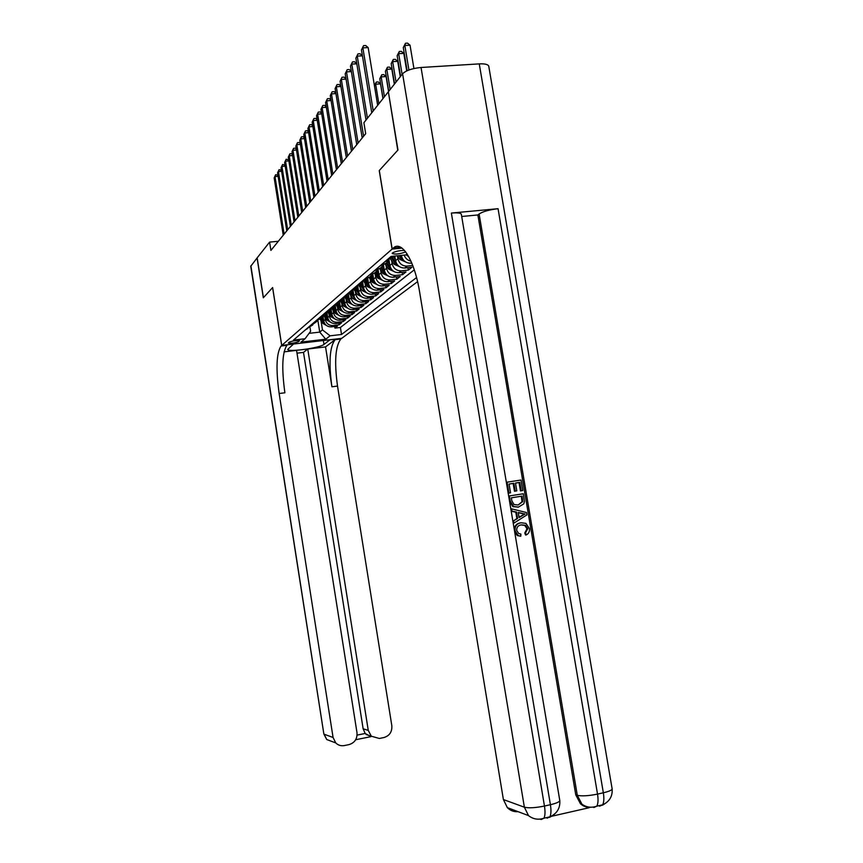 <?xml version="1.0" encoding="UTF-8"?>
<svg xmlns="http://www.w3.org/2000/svg" width="863" height="863" viewBox="0 0 863 863"><rect width="100%" height="100%" fill="white"/><g stroke="black" fill="none" stroke-linecap="round" stroke-linejoin="round"><path stroke-width="1.29" d="M404.467 250.389C399.321 250.518 395.319 251.37 392.471 252.956L392.212 253.549C395.394 254.553 399.903 254.013 405.718 251.92M388.393 92.017L397.767 150.227L379.235 170.572L392.104 249.094L281.737 345.416L341.705 338.361L417.563 281.651M323.064 316.85L323.711 320.896C324.747 324.898 327.282 326.894 331.316 326.872L337.401 326.182L334.952 328.113L334.682 326.484M324.93 317.25L325.308 319.558C326.343 323.582 328.889 325.588 332.945 325.567L339.051 324.866L338.781 323.204M339.051 324.866L341.554 322.891L335.405 323.593C331.327 323.603 328.771 321.586 327.724 317.541L327.066 313.442M331.155 309.936L331.824 314.1C332.881 318.199 335.48 320.238 339.601 320.227L345.815 319.526L343.247 321.554L342.978 319.849M335.34 306.343L336.02 310.583C337.099 314.725 339.72 316.797 343.884 316.786L350.173 316.074L347.541 318.156L347.26 316.408M339.634 302.643L340.324 306.98C341.414 311.176 344.067 313.269 348.285 313.258L354.639 312.546L351.942 314.671L351.651 312.881M344.024 298.857L344.736 303.291C345.836 307.53 348.523 309.655 352.784 309.655L359.202 308.932L356.451 311.111L356.149 309.278M348.523 294.952L349.256 299.504C350.367 303.798 353.086 305.955 357.39 305.955L363.895 305.232L361.068 307.465L360.766 305.578M353.129 290.939L353.884 295.631C355.017 299.979 357.767 302.158 362.126 302.158L368.695 301.435L365.793 303.722L365.481 301.791M357.854 286.818L358.63 291.651C359.785 296.052 362.557 298.264 366.969 298.274L373.614 297.541L370.648 299.893L370.324 297.908M362.697 282.579L363.506 287.573C364.671 292.028 367.476 294.272 371.942 294.283L378.674 293.549L375.621 295.955L375.286 293.916M367.66 278.199L368.501 283.388C369.677 287.908 372.525 290.173 377.045 290.184L383.852 289.45L380.723 291.921L380.389 289.828M372.751 273.7L373.625 279.094C374.822 283.668 377.714 285.966 382.277 285.987L389.17 285.243L385.966 287.778L385.61 285.631M377.983 269.062L378.9 274.682C380.108 279.321 383.032 281.651 387.66 281.672L394.628 280.928L391.338 283.539L390.971 281.316M383.345 264.283L384.305 270.151C385.534 274.855 388.49 277.217 393.183 277.25L400.238 276.494L396.851 279.17L396.484 276.894M388.911 259.677L389.86 265.502C391.112 270.259 394.111 272.654 398.846 272.697L405.998 271.942L402.525 274.693L402.136 272.352M394.812 256.041L395.578 260.712C396.84 265.545 399.882 267.972 404.682 268.015L411.921 267.26L408.35 270.087L407.951 267.67M278.328 241.273L269.601 242.115L270.906 250.41L365.685 133.679L363.895 122.74L388.167 92.028M298.62 341.64L299.537 340.734C296.57 340.249 293.118 340.723 289.191 342.169L288.296 343.053C291.241 343.55 294.682 343.075 298.62 341.64L298.436 340.454M392.104 249.094L402.018 248.102M407.142 253.959L406.009 254.909L391.09 256.419L293.452 340.098L305.071 338.738L310.615 331.263L310.054 327.735M317.972 321.014L319.742 332.115L322.471 329.893L330.098 335.815L341.532 334.477L416.559 277.573M330.098 335.815L325.75 339.213L301.004 342.115L305.071 338.738M401.381 255.372L401.446 255.793C402.741 260.691 405.815 263.161 410.68 263.204L411.791 263.086M397.422 255.804L397.908 258.76L395.578 260.712M391.651 260.702L392.126 263.603L389.86 265.502M386.041 265.459L386.505 268.307L384.305 270.151M380.583 270.087L381.047 272.881L378.9 274.682M375.276 274.585L375.718 277.347L373.625 279.094M370.098 278.976L370.54 281.683L368.501 283.388M365.049 283.247L365.491 285.912L363.506 287.573M360.141 287.411L360.561 290.033L358.63 291.651M355.351 291.478L355.772 294.046L353.884 295.631M350.68 295.437L351.09 297.962L349.256 299.504M346.128 299.288L346.527 301.791L344.736 303.291M341.683 303.064L342.082 305.513L340.324 306.98M337.347 306.732L337.735 309.148L336.02 310.583M333.107 310.324L333.496 312.708L331.824 314.1M328.976 313.83L329.353 316.171L327.724 317.541M334.952 328.113L340.41 327.487L414.283 269.839M412.762 265.513L407.056 266.106C402.234 266.063 399.181 263.614 397.908 258.76M408.35 270.087L401.166 270.842C396.397 270.799 393.388 268.393 392.126 263.603M402.525 274.693L395.427 275.437C390.723 275.405 387.746 273.032 386.505 268.307M396.851 279.17L389.849 279.914C385.2 279.892 382.266 277.552 381.047 272.881M391.338 283.539L384.413 284.272C379.817 284.251 376.926 281.942 375.718 277.347M385.966 287.778L379.127 288.522C374.585 288.501 371.726 286.225 370.54 281.683M380.723 291.921L373.97 292.654C369.483 292.643 366.656 290.399 365.491 285.912M375.621 295.955L368.943 296.689C364.51 296.678 361.716 294.456 360.561 290.033M370.648 299.893L364.046 300.615C359.666 300.604 356.904 298.425 355.772 294.046M365.793 303.722L359.267 304.445C354.941 304.445 352.212 302.287 351.09 297.962M361.068 307.465L354.617 308.188C350.335 308.188 347.638 306.052 346.527 301.791M356.451 311.111L350.065 311.834C345.836 311.834 343.172 309.731 342.082 305.513M351.942 314.671L345.632 315.383C341.446 315.394 338.814 313.312 337.735 309.148M347.541 318.156L341.306 318.868C337.163 318.868 334.564 316.818 333.496 312.708M343.247 321.554L337.077 322.255C332.978 322.266 330.4 320.238 329.353 316.171M306.915 328.555L312.74 324.93M309.213 326.592L310.766 325.254M313.118 323.247L314.704 321.877M317.12 319.817L318.738 318.425M321.209 316.311L322.881 314.887M325.405 312.719L327.109 311.252M329.698 309.03L331.457 307.53M334.11 305.254L335.901 303.722M338.63 301.381L340.464 299.806M343.269 297.411L345.157 295.793M348.026 293.334L349.957 291.672M352.902 289.148L354.898 287.444M357.918 284.855L359.968 283.096M363.075 280.432L365.168 278.641M368.361 275.901L370.529 274.046M373.808 271.241L376.98 269.234L376.031 269.332M379.407 266.44L382.654 264.38L381.683 264.477M385.168 261.5L386.139 261.403L388.49 259.385L387.509 259.493M391.09 256.43L392.072 256.322M305.405 329.849L307.713 328.469M320.982 320.594L322.471 329.893M281.737 345.416L272.632 287.562L263.409 297.681L257.163 257.843L269.601 242.115M309.073 333.345L319.742 332.115L325.75 339.213M340.41 327.487L341.532 334.477M316.667 321.554L311.575 325.168M320.691 318.113L315.524 321.791M324.812 314.574L319.569 318.328M332.255 315.653L329.019 310.971L323.711 314.79M333.345 307.239L327.951 311.155M337.778 303.442L332.309 307.444M342.32 299.537L336.764 303.625M346.98 295.534L341.338 299.709M351.759 291.424L346.041 295.696M356.667 287.206L350.853 291.575M361.705 282.87L355.804 287.347M366.872 278.415L360.885 282.999M372.19 273.841L369.817 277.055L366.106 278.533M377.649 269.137C376.516 271.921 374.445 273.528 371.468 273.949M383.269 264.294C382.126 267.152 380.033 268.803 376.98 269.234M410.961 261.144C407.649 260.389 405.383 258.371 404.164 255.092M389.04 259.31C387.908 262.244 385.772 263.938 382.654 264.38M394.024 256.128L388.49 259.385M278.123 176.322L275.006 176.581L284.121 234.143M274.164 177.821L275.653 174.693L274.164 177.821L283.247 235.211M275.653 174.693L277.929 175.124M323.528 319.774L322.007 317.573M326.462 325.48L322.978 323.463L320.033 319.213M324.078 322.277L321.101 317.972M320.583 318.318L325.168 324.208M250.885 265.793L323.852 733.971L250.745 266.279L257.077 257.961L263.323 297.778L272.6 287.595L281.694 345.448L281.036 346.02C276.419 353.129 275.782 368.954 279.148 393.517L333.075 737.477L335.75 742.924C338.156 745.265 340.993 746.15 344.283 745.578L348.997 744.618C354.715 742.838 357.379 738.857 356.991 732.676L296.559 350.367L284.056 351.856M293.56 344.024L287.724 349.407C287.811 352.438 320.076 347.972 323.981 344.413L330.033 339.763L340.874 338.976C335.329 346.106 334.218 361.802 337.519 386.074L391.824 725.675C392.223 731.813 389.612 735.761 383.981 737.52L379.332 738.469L371.327 736.215L368.264 730.411L307.757 349.03L303.506 352.395L363.14 728.804L368.264 730.411M293.571 344.046L281.694 345.448M281.036 346.02L286.926 345.329C282.212 352.438 281.532 368.253 284.887 392.784L279.148 393.517M297.012 353.172L303.506 352.395M325.545 346.915L335.124 339.655C329.666 346.786 328.587 362.492 331.91 386.786L325.545 346.915L307.757 349.03M357.088 735.103L365.168 733.474L363.14 728.804M365.168 733.474L370.971 736.646L355.664 739.742M520.767 536.247L518.134 535.481L515.092 530.896C514.704 526.236 516.732 523.528 521.176 522.773L525.912 523.377L529.375 528.512C529.796 531.468 528.771 533.614 526.301 534.931L525.524 532.892L527.757 528.674L525.502 525.308L521.543 524.877C518.253 525.233 516.635 527.088 516.667 530.432L518.717 533.496L520.864 534.057L520.767 536.247L517.401 535.578L514.79 532.557M514.219 529.138C514.769 525.47 516.851 523.388 520.454 522.892L521.176 522.773M526.301 534.931L525.567 535.038L524.79 533L527.013 528.782L524.758 525.416L521.241 524.931M513.582 520.853L516.872 518.577L515.804 512.212L511.22 511.198L511.942 511.069L511.565 508.836L526.495 512.536L526.894 514.909L513.96 523.086L513.582 520.853L517.595 518.458L516.527 512.083L511.942 511.069M507.088 482.169L521.015 480.033L522.784 490.518L521.176 490.767L519.763 482.374L515.481 483.032L516.808 490.864L515.2 491.112L513.873 483.28L509.051 484.024L510.529 492.816L508.199 493.226L508.922 493.064L507.088 482.169L506.376 482.341M522.784 490.518L520.454 490.928L519.041 482.546L515.491 483.086M516.808 490.864L514.477 491.274L513.161 483.453L509.062 484.078M550.896 816.43L589.149 807.725M591.036 807.239C587.045 807.682 583.517 806.506 580.432 803.733L575.761 794.845L577.293 795.319L479.116 213.981C482.989 211.5 489.299 209.741 498.048 208.706L451.371 213.064C457.034 212.6 460.346 212.956 461.317 214.121L461.403 214.671M461.716 216.484L477.875 214.963L575.761 794.845M518.458 507.088L512.849 506.646L509.58 501.435L510.303 501.284L509.397 495.934L523.334 493.765L524.434 501.511L523.798 503.841L518.512 507.077L513.571 506.505L510.303 501.284M397.972 150.011L379.299 170.507L392.169 249.04L393.258 248.091C401.673 239.741 414.628 260.432 419.688 292.406L503.388 799.548L524.37 807.196L402.59 73.765L388.361 91.78L397.972 150.011M392.169 249.04L401.964 248.059M402.59 73.765C406.02 70.453 412.169 68.36 421.047 67.487L479.256 63.884C484.521 63.625 487.671 64.315 488.706 65.933L488.857 66.796M518.07 811.662C513.938 811.997 510.357 810.648 507.336 807.617L503.388 799.548M477.875 214.963L479.116 213.981M510.529 492.816L508.922 493.064M513.873 483.28L513.161 483.453M515.2 491.112L514.477 491.274M519.763 482.374L519.041 482.546M521.176 490.767L520.454 490.928M511.36 497.789L511.878 500.864L514.046 504.585L518.188 504.963L522.719 501.64L522.083 496.117L511.36 497.789M509.397 495.934L508.685 496.085M518.512 507.077L517.789 507.207M522.083 496.117L511.371 497.822M518.253 504.952L521.986 501.781L521.349 496.268M522.719 501.64L521.986 501.781M522.59 499.127L521.856 499.278M522.352 513.377L518.242 512.46L519.095 517.563L525.092 513.981L518.285 512.762M511.565 508.836L510.853 508.965M516.527 512.083L515.804 512.212M517.595 518.458L516.872 518.577M513.96 523.086L513.237 523.205M519.051 517.282L524.359 514.111L521.619 513.496M525.092 513.981L524.359 514.111M527.757 528.674L527.013 528.782M525.524 532.892L524.79 533M515.092 530.896L514.521 530.972M281.618 171.306L278.436 171.564L287.659 229.774M277.562 172.837L279.083 169.666L277.562 172.837L286.764 230.874M279.083 169.666L281.435 170.14M285.2 166.171L281.931 166.43L291.284 225.308M281.047 167.724L282.589 164.509L281.047 167.724L290.378 226.44M282.589 164.509L285.027 165.049M288.868 160.917L285.524 161.176L294.995 220.745M284.617 162.503L286.182 159.245L284.617 162.503L294.067 221.899M286.182 159.245L288.695 159.828M292.633 155.523L289.202 155.793L298.803 216.063M288.274 157.152L289.86 153.841L288.274 157.152L297.843 217.239M289.86 153.841L291.597 153.711L292.46 154.488M327.541 316.408L325.955 314.132M330.54 322.201L326.948 320.162L323.992 315.89M328.113 318.997L325.006 314.51M324.585 315.006L329.235 320.939M331.64 312.967L330 310.604M334.715 318.846L331.014 316.775L328.048 312.492M328.674 311.619L333.398 317.595M335.836 309.45L334.132 306.98M338.986 315.416L335.178 313.312L332.201 309.008M336.484 312.223L333.226 307.498M332.859 308.134L337.66 314.164M340.141 305.836L338.361 303.258M343.355 311.899L339.439 309.774L336.441 305.426M340.831 308.717L337.53 303.938M337.142 304.574L342.028 310.658M296.473 150.011L292.967 150.281L302.697 211.262M292.018 151.672L293.625 148.317L292.018 151.672L301.705 212.471M293.625 148.317L295.383 148.177L296.322 149.019M344.553 302.147L342.676 299.429M347.843 308.296L343.808 306.138L340.777 301.759M345.276 305.124L341.931 300.292M341.521 300.917L346.505 307.066M300.421 144.358L296.818 144.639L306.678 206.354M295.847 146.063L297.487 142.643L295.847 146.063L305.675 207.595M297.487 142.643L299.267 142.514L300.27 143.42M349.062 298.35L347.099 295.502M352.438 304.596L348.285 302.417L345.222 297.994M349.839 301.435L346.451 296.548M346.009 297.152L351.09 303.377M304.466 138.565L300.777 138.846L310.777 201.316M299.774 140.302L301.446 136.839L299.774 140.302L309.741 202.589M301.446 136.839L303.237 136.71L304.326 137.67M353.701 294.477L351.694 291.575M357.142 300.809L352.87 298.598L349.774 294.121M354.51 297.67L351.068 292.697M350.605 293.301L355.783 299.601M308.62 132.622L304.822 132.913L314.963 196.149M303.798 134.401L305.502 130.885L303.798 134.401L313.905 197.454M305.502 130.885L307.314 130.755L308.479 131.791M358.447 290.497L356.473 287.638M361.975 296.926L357.573 294.693L354.434 290.151M359.31 293.798L355.804 288.749M355.308 289.342L360.605 295.729M312.881 126.537L308.986 126.818L319.267 190.852M307.929 128.36L309.655 124.779L307.929 128.36L318.177 192.19M309.655 124.779L311.5 124.65L312.751 125.75M363.312 286.408L361.37 283.593M366.915 292.945L362.395 290.68L359.213 286.063M364.229 289.828L360.658 284.693M360.13 285.275L365.556 291.759M317.239 120.291L313.247 120.572L323.679 185.416M312.169 122.147L313.927 118.522L312.169 122.147L322.568 186.796M313.927 118.522L315.782 118.382L317.131 119.569M368.307 282.223L366.387 279.429M371.996 288.857L367.336 286.57L364.1 281.867M369.278 285.75L365.621 280.518M365.071 281.101L368.296 285.772L370.626 287.681M321.726 113.873L317.627 114.164L328.21 179.838M316.516 115.782L318.307 112.093L316.516 115.782L327.066 181.252M318.307 112.093L320.184 111.963L321.619 113.215M373.442 277.918L371.543 275.157M377.174 284.671L372.417 282.341L369.105 277.541M374.456 281.575L370.723 276.225M370.141 276.796L373.399 281.532L375.837 283.506M326.333 107.292L322.115 107.584L332.859 174.11M320.982 109.245L322.805 105.491L320.982 109.245L331.683 175.556M322.805 105.491L324.704 105.362L326.236 106.688M378.706 273.506L376.818 270.766M382.546 280.346L377.627 278.015L374.24 273.096M379.774 277.282L375.944 271.823M375.329 272.374L378.63 277.174L381.187 279.202M331.068 100.529L326.732 100.82L337.638 168.231M325.567 102.535L327.422 98.716L325.567 102.535L336.43 169.72M327.422 98.716L329.342 98.587L330.982 100M384.111 268.976L382.233 266.246M388.048 275.923L382.978 273.56L379.504 268.522M385.243 272.87L381.317 267.282M380.659 267.821L384.013 272.697L386.678 274.79M335.923 93.582L331.468 93.884L342.535 162.19M330.27 95.631L332.158 91.758L330.27 95.631L341.306 163.711M332.158 91.758L334.11 91.629L335.858 93.128M389.666 264.315L387.8 261.586M393.69 271.37L388.469 268.986L384.909 263.798M390.863 268.35L386.818 262.611M386.117 263.139L389.537 268.102L392.331 270.259M340.928 86.451L336.343 86.742L347.584 155.976M335.114 88.555L337.034 84.596L335.114 88.555L346.311 157.551M337.034 84.596L339.008 84.477L340.863 86.063M395.383 259.526L393.506 256.796M399.375 266.613L394.121 264.294L390.443 258.932M382.945 98.63L380.518 83.884L375.653 84.196L374.445 85.793M396.646 263.69L392.46 257.8M391.726 258.307L395.211 263.388L398.134 265.599M378.868 103.787L375.653 84.196L376.279 82.071L378.221 81.942L380.518 83.884M374.423 85.696L376.279 82.071M346.074 79.116L341.349 79.407L352.773 149.59M340.087 81.262L342.039 77.249L340.087 81.262L351.457 151.208M342.039 77.249L344.046 77.12L346.02 78.803M405.448 261.877L399.925 259.461L397.401 255.782M388.566 91.521L386.095 76.57L381.166 76.883L379.774 78.738L383.032 98.522M402.59 258.9L400.098 255.502M399.051 255.61L401.047 258.533L404.1 260.809M384.434 96.742L381.166 76.883L381.791 74.747L383.765 74.617L386.095 76.57M379.774 78.738L381.791 74.747M351.36 71.564L346.505 71.866L358.102 143.021M345.2 73.776L347.196 69.676L345.2 73.776L356.753 144.682M347.196 69.676L349.224 69.558L351.317 71.338M408.782 256.732L406.128 254.801M394.337 84.218L391.824 69.062L386.829 69.374L385.405 71.273L388.717 91.327M390.162 89.504L386.829 69.374L387.465 67.206L389.461 67.087L391.824 69.062M385.405 71.273L387.465 67.206M356.807 63.797L351.802 64.099L363.593 136.257M350.464 66.063L352.503 61.899L350.464 66.063L362.201 137.972M352.503 61.899L354.553 61.78L356.786 63.657M400.27 76.699L397.724 61.327L392.665 61.64L391.187 63.592L394.564 83.927M396.041 82.05L392.665 61.64L393.291 59.461L395.319 59.331L397.724 61.327M391.187 63.592L393.291 59.461M362.417 55.815L357.26 56.117L367.433 118.263M355.88 58.134L357.962 53.884L355.88 58.134L366.02 120.065M357.962 53.884L360.044 53.765L362.406 55.75M406.71 70.917L403.798 53.377L398.663 53.679L397.153 55.696L400.572 76.322M402.104 74.38L398.663 53.679L399.299 51.478L401.349 51.359L403.798 53.377M397.153 55.696L399.299 51.478M377.66 105.329L368.167 47.584L362.87 47.886L373.226 110.939M361.457 49.968L363.571 45.642L361.457 49.968L371.759 112.794M363.571 45.642L365.685 45.523L368.167 47.584M413.927 68.522L410.044 45.189L404.844 45.491L403.28 47.562L407.142 70.723M408.922 69.989L404.844 45.491L405.481 43.269L407.552 43.15L410.044 45.189M403.28 47.562L405.481 43.269M402.029 255.308L401.446 255.793M325.308 319.558L323.711 320.896M333.01 325.567L331.392 326.872M411.565 262.557L410.766 263.193M407.142 266.095L404.769 268.005M401.252 270.831L398.933 272.686M395.513 275.426L393.258 277.239M389.936 279.914L387.735 281.662M384.499 284.272L382.363 285.977M379.202 288.512L377.12 290.184M374.046 292.654L372.018 294.272M369.019 296.678L367.045 298.264M364.121 300.604L362.201 302.147M359.353 304.434L357.476 305.944M354.693 308.177L352.859 309.644M350.141 311.823L348.361 313.258M345.707 315.383L343.959 316.775M341.381 318.857L339.677 320.227M337.142 322.244L335.48 323.582M322.978 323.463L323.722 322.848M287.012 345.254L281.122 345.955M335.211 339.58L340.971 338.911M331.91 386.786L337.519 386.074M334.013 742.266L326.732 739.526L324.121 734.219L333.075 737.477M323.366 340.518L323.981 344.413M400.842 247.336L393.258 248.091M421.047 67.487L544.456 806.042L550.411 804.704L451.371 213.064M498.048 208.706L597.53 794.1L603.345 792.784L479.256 63.884M582.05 804.284L580.486 803.777M507.336 807.617L528.49 815.589L524.37 807.196C528.695 808.253 535.384 807.876 544.456 806.042C545.319 811.619 545.157 815.664 543.96 818.2L541.198 819.516L540.119 819.116M599.569 806.215L602.622 804.845L596.818 806.161C598.156 803.626 598.393 799.602 597.53 794.1C588.631 795.891 581.889 796.301 577.293 795.319L581.975 804.23C586.56 807.401 591.511 808.048 596.818 806.161L593.809 807.531M612.072 788.523L612.169 789.073C611.587 790.303 608.652 791.544 603.345 792.784C604.219 798.286 603.971 802.31 602.622 804.845C609.418 801.662 612.601 796.409 612.169 789.073L488.706 65.933M602.352 805.244L604.553 803.928M559.731 800.195L559.817 800.702C559.246 802.029 556.106 803.367 550.411 804.704C551.284 810.271 551.112 814.316 549.893 816.851C556.948 813.647 560.26 808.264 559.817 800.702L461.317 214.121M549.58 817.347L552.73 815.449M547.099 818.167L549.893 816.851L543.96 818.2C538.275 820.098 533.118 819.224 528.49 815.589M522.514 515.524L521.781 515.643M326.948 320.162L327.713 319.526M331.014 316.775L331.802 316.128M335.178 313.312L335.977 312.643M339.439 309.774L340.259 309.083M343.808 306.138L344.65 305.437M348.285 302.417L349.148 301.694M352.87 298.598L353.754 297.864M357.573 294.693L358.479 293.938M362.395 290.68L363.323 289.903M367.336 286.57L368.296 285.772M372.417 282.341L373.399 281.532M377.627 278.015L378.63 277.174M382.978 273.56L384.013 272.697M388.469 268.986L389.537 268.102M394.121 264.294L395.211 263.388M399.925 259.461L401.047 258.533M332.945 325.567L331.316 326.872M337.077 322.255L335.405 323.593M341.306 318.868L339.601 320.227M345.632 315.383L343.884 316.786M350.065 311.834L348.285 313.258M354.617 308.188L352.784 309.655M359.267 304.445L357.39 305.955M364.046 300.615L362.126 302.158M368.943 296.689L366.969 298.274M373.97 292.654L371.942 294.283M379.127 288.522L377.045 290.184M384.413 284.272L382.277 285.987M389.849 279.914L387.66 281.672M395.427 275.437L393.183 277.25M401.166 270.842L398.846 272.697M407.056 266.106L404.682 268.015M411.554 262.503L410.68 263.204M335.124 339.655L340.874 338.976M366.117 734.521L371.327 736.215M323.862 734.014L326.732 739.526L335.75 742.924M580.432 803.733L581.975 804.23M512.849 506.646L513.571 506.505M524.758 525.416L525.502 525.308M517.401 535.578L518.134 535.481"/></g></svg>
